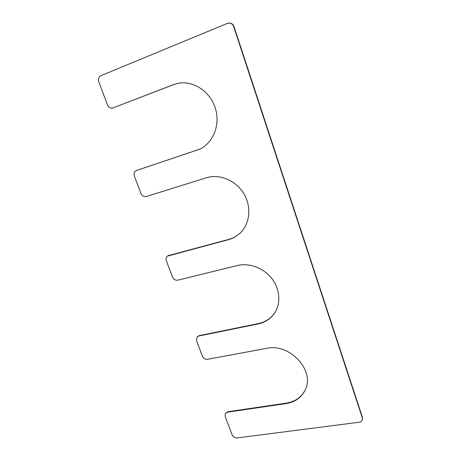 <?xml version="1.0" encoding="UTF-8"?>
<svg xmlns="http://www.w3.org/2000/svg" width="461" height="461" viewBox="0 0 461 461"><rect width="100%" height="100%" fill="white"/><g stroke="black" fill="none" stroke-linecap="round" stroke-linejoin="round"><path stroke-width="0.69" d="M362.34 419.689L362.386 417.199L234.038 26.663L233.71 26.669L362.254 417.689L362.34 419.689C361.891 421.118 360.83 421.965 359.148 422.241L237.19 437.921C234.833 437.99 233.128 436.942 232.073 434.763L225.152 416.444L225.331 413.557L227.509 412.197L286.235 403.565C295.242 402.061 301.58 397.486 305.257 389.839C315.203 370.535 289.543 342.892 266.671 348.326L207.606 359.298C205.231 359.494 203.491 358.445 202.385 356.157L196.536 340.679L197.031 337.049L198.847 336.011L258.051 323.979C265.104 322.47 270.619 318.839 274.595 313.094C281.089 303.424 280.04 289.018 271.794 278.467C263.565 267.899 249.182 262.586 237.346 265.53L177.831 280.167C175.434 280.484 173.659 279.447 172.5 277.038L166.323 260.684C165.712 258.805 166.058 257.296 167.366 256.149L228.218 239.749C232.557 238.585 236.389 236.493 239.708 233.479C249.827 224.311 251.873 207.064 243.927 193.787C236.067 180.458 219.557 173.567 206.274 177.802L146.35 196.507C143.936 196.974 142.126 195.937 140.91 193.407L134.376 176.102C133.632 173.561 134.255 171.723 136.254 170.587L199.504 149.295C213.27 143.054 220.635 124.637 215.27 107.989C210.06 91.295 193.015 80.174 177.837 83.36L173.296 84.686L112.565 108.076C110.288 108.387 108.594 107.315 107.471 104.866L98.804 81.914C97.974 79.015 98.671 76.941 100.896 75.69L227.371 23.39L229.117 23.05C231.313 23.2 232.84 24.404 233.71 26.669M305.361 389.614C301.65 397.128 295.351 401.623 286.454 403.11L227.786 411.748L227.509 412.197M274.716 312.91C270.74 318.551 265.271 322.118 258.31 323.61L199.164 335.643L198.847 336.011M239.853 233.347C236.568 236.286 232.788 238.331 228.518 239.472L168.57 255.561M199.676 149.214L136.554 170.472M112.565 108.076L173.688 84.605L178.032 83.326M167.366 256.149L168.939 255.279M136.254 170.587L136.975 170.288M229.117 23.05L229.457 23.056C231.647 23.2 233.174 24.404 234.038 26.663M225.331 413.557L227.786 411.748M197.031 337.049L199.164 335.643M362.386 417.199L362.254 417.689M286.454 403.11L286.235 403.565M258.31 323.61L258.051 323.979M228.518 239.472L228.218 239.749M196.945 150.286L196.588 150.453M173.688 84.605L173.296 84.686M113.481 107.828L113.026 107.937"/></g></svg>
